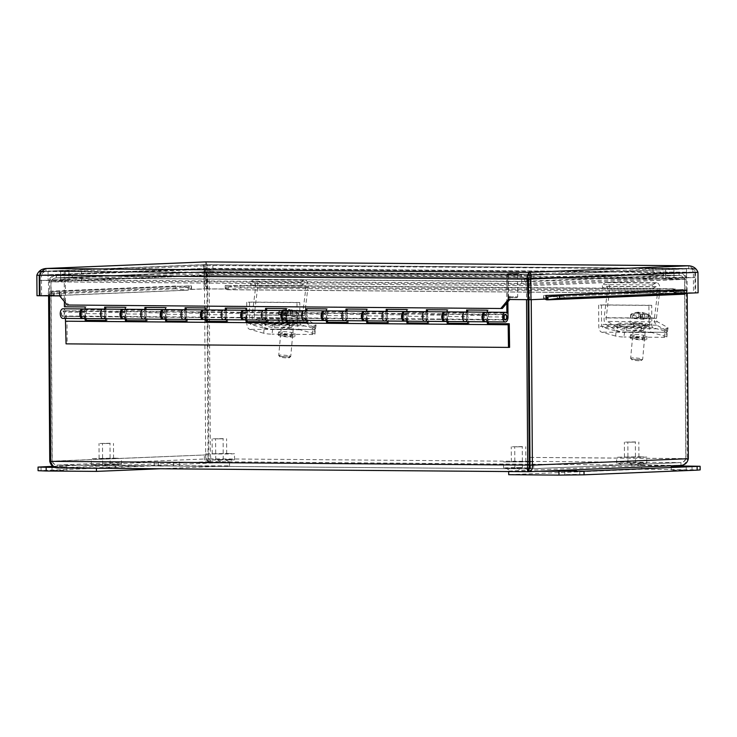 <?xml version="1.0" encoding="UTF-8"?>
<svg xmlns="http://www.w3.org/2000/svg" width="737" height="737" viewBox="0 0 737 737"><rect width="100%" height="100%" fill="white"/><g stroke="black" fill="none" stroke-linecap="round" stroke-linejoin="round"><path stroke-width="0.55" stroke-dasharray="3.69 2.76" d="M97.671 464.752L93.277 464.725L97.671 464.752M104.037 464.273L110.108 464.236L104.037 464.273C109.076 467.571 105.981 465.259 107.832 465.839L110.108 464.236M117.459 464.522L112.743 464.614L117.459 464.522M104.313 464.605L110.145 464.494L104.313 464.605M104.166 443.536L110.006 443.416L104.166 443.536M110.228 443.278L99.007 443.499L110.228 443.278M110.338 458.322L99.108 458.543L110.338 458.322M114.659 458.147L121.421 458.386L117.008 458.654L91.277 458.598L114.659 458.147M114.705 464.172L121.458 464.411L117.045 464.688L91.314 464.623L114.705 464.172M210.764 460.081L206.369 460.054L210.764 460.081M217.139 459.602L223.21 459.566L217.139 459.602C222.178 462.9 219.082 460.597 220.934 461.169L223.21 459.566M230.552 459.851L225.844 459.943L230.552 459.851M217.415 459.934L223.247 459.824L217.415 459.934M217.268 438.865L223.099 438.755L217.268 438.865M223.329 438.616L212.109 438.828L223.329 438.616M223.44 453.66L212.21 453.872L223.44 453.66M227.761 453.476L234.513 453.716L230.101 453.992L204.379 453.928L227.761 453.476M227.807 459.501L234.559 459.741L230.147 460.017L204.416 459.952L227.807 459.501M509.921 468.069L505.527 468.032L509.921 468.069M516.296 467.59L522.367 467.553L516.296 467.59M529.71 467.838L524.993 467.931L529.71 467.838M516.573 467.912L522.404 467.802L516.573 467.912M516.425 446.843L522.257 446.733L516.425 446.843M522.487 446.594L511.266 446.806L522.487 446.594M522.597 461.638L511.367 461.85L522.597 461.638M529.258 461.97L503.528 461.906L529.249 461.482M529.986 461.5L533.671 461.694L529.995 461.942M528.521 468.013L512.39 468.179L503.574 467.931L511.506 467.58L529.921 467.977M623.023 463.398L618.629 463.37L623.023 463.398M629.398 462.919L635.469 462.882L629.398 462.919C634.428 466.217 631.333 463.905 633.184 464.485L635.469 462.882M642.811 463.168L638.095 463.26L642.811 463.168M629.665 463.251L635.506 463.131L629.665 463.251M629.518 442.172L635.358 442.062L629.518 442.172M635.589 441.924L624.368 442.145L635.589 441.924M635.69 456.968L624.469 457.189L635.69 456.968M640.02 456.793L646.773 457.032L642.36 457.299L616.629 457.235L640.02 456.793M640.057 462.818L646.819 463.057L642.406 463.324L616.676 463.269L640.057 462.818M170.035 462.256L158.427 462.477L170.035 462.256M170.054 465.876L158.455 466.097L170.054 465.876M53.359 466.761L66.938 466.77L53.69 466.972M63.612 470.261L52.005 470.492L63.612 470.261M96.427 468.253L96.427 467.774L54.667 467.433M160.141 468.76L229.511 465.895L154.171 465.784L38.075 470.703M52.778 466.355L154.153 462.173L229.483 462.283L96.427 467.774M229.511 465.895L229.483 462.283M682.867 469.994L671.26 470.215L682.867 469.994M576.417 474.388L564.818 474.61L576.417 474.388M538.397 471.321L508.687 471.081L508.687 471.56M700.15 469.902L641.77 469.211L508.705 474.702M508.687 471.081L641.743 465.591L641.77 469.211M641.743 465.591L671.462 465.83M264.178 328.223A6.025 0.737 -174.9 0 0 272.487 329.172A6.025 1.446 9.9 0 1 264.288 327.366L264.896 323.912A6.025 1.446 -170.1 0 0 273.086 325.708L272.036 334.174A6.025 0.737 5.1 0 1 263.726 333.225L264.178 328.223L251.041 324.575A3.04 1.677 -89.5 0 1 249.64 321.636L249.502 302.069L246.711 302.179L246.858 323.451A6.08 3.353 90.5 0 0 249.668 329.319L263.726 333.225M314.561 327.772L304.768 322.336A6.08 3.353 -89.5 0 1 302.511 315.261L305.919 287.522A3.04 1.677 90.5 0 0 304.307 283.856A3.04 1.677 90.5 0 0 303.782 284.003L301.055 285.597L300.456 282.16L303.708 280.253A6.08 3.353 -89.5 0 1 304.759 279.949A6.08 3.353 -89.5 0 1 307.983 287.292L304.519 315.491A3.04 1.677 90.5 0 0 305.652 319.029L315.169 324.317L314.561 327.772A6.025 1.446 9.9 0 1 315.473 328.766A6.025 1.446 9.9 0 1 312.709 329.494A6.025 0.737 -174.9 0 0 315.427 329.126A6.025 0.737 -174.9 0 0 314.45 328.619L301.322 324.98A3.04 1.677 -89.5 0 1 299.913 322.041L299.775 302.474L296.983 302.585L297.131 323.856A6.08 3.353 90.5 0 0 299.941 329.725L313.999 333.631A6.025 0.737 5.1 0 1 314.975 334.128A6.025 0.737 5.1 0 1 312.258 334.497L272.036 334.174M279.894 332.802A8.291 1.013 5.1 0 1 278.549 332.111A8.291 1.013 5.1 0 1 286.905 331.843A8.291 1.013 5.1 0 1 295.076 333.603A8.291 1.013 5.1 0 1 289.125 334.045A8.291 1.013 5.1 0 1 279.894 332.802M312.258 334.497L312.709 329.494L272.487 329.172L312.709 329.494L313.308 326.04L273.086 325.708M283.975 335.151A4.726 0.58 5.1 0 1 288.812 335.556A4.726 0.58 5.1 0 1 291.253 336.284A4.726 0.58 5.1 0 1 289.116 336.579A4.726 0.58 5.1 0 1 284.279 336.173A4.726 0.58 5.1 0 1 281.838 335.436A4.726 0.58 5.1 0 1 283.975 335.151M284.694 327.136A4.726 0.58 -174.9 0 0 282.557 327.431A4.726 0.58 -174.9 0 0 284.998 328.158A4.726 0.58 -174.9 0 0 289.844 328.564A4.726 0.58 -174.9 0 0 291.972 328.278A4.726 0.58 -174.9 0 0 289.53 327.541A4.726 0.58 -174.9 0 0 284.694 327.136M279.627 335.805A8.291 1.013 5.1 0 1 278.282 335.123A8.291 1.013 5.1 0 1 286.638 334.847A8.291 1.013 5.1 0 1 294.809 336.606A8.291 1.013 5.1 0 1 288.858 337.049A8.291 1.013 5.1 0 1 279.627 335.805M299.775 302.474L249.502 302.069M296.983 302.585L246.711 302.179M616.104 331.051A6.025 0.737 -174.9 0 0 624.414 332A6.025 1.446 9.9 0 1 616.215 330.194L616.814 326.74A6.025 1.446 -170.1 0 0 625.013 328.536L623.963 337.002A6.025 0.737 5.1 0 1 615.653 336.054L616.104 331.051L602.967 327.403A3.04 1.677 -89.5 0 1 601.567 324.464L601.429 304.897L598.637 305.007L598.785 326.279A6.08 3.353 90.5 0 0 601.595 332.147L615.653 336.054M666.488 330.6L656.695 325.155A6.08 3.353 -89.5 0 1 654.438 318.089L657.846 290.35A3.04 1.677 90.5 0 0 656.234 286.675A3.04 1.677 90.5 0 0 655.709 286.831L652.982 288.425L652.383 284.989L655.635 283.082A6.08 3.353 -89.5 0 1 656.685 282.778A6.08 3.353 -89.5 0 1 659.91 290.12L656.446 318.32A3.04 1.677 90.5 0 0 657.579 321.857L667.096 327.145L666.488 330.6A6.025 1.446 9.9 0 1 667.4 331.595A6.025 1.446 9.9 0 1 664.636 332.323A6.025 0.737 -174.9 0 0 667.353 331.954A6.025 0.737 -174.9 0 0 666.377 331.447L653.249 327.808A3.04 1.677 -89.5 0 1 651.84 324.87L651.701 305.302L648.91 305.413L649.057 326.684A6.08 3.353 90.5 0 0 651.867 332.553L665.926 336.459A6.025 0.737 5.1 0 1 666.902 336.956A6.025 0.737 5.1 0 1 664.184 337.325L623.963 337.002M631.821 335.63A8.291 1.013 5.1 0 1 630.476 334.939A8.291 1.013 5.1 0 1 638.832 334.672A8.291 1.013 5.1 0 1 647.003 336.431A8.291 1.013 5.1 0 1 641.052 336.873A8.291 1.013 5.1 0 1 631.821 335.63M664.184 337.325L664.636 332.323L624.414 332L664.636 332.323L665.235 328.859L625.013 328.536M635.893 337.979A4.726 0.58 5.1 0 1 640.739 338.384A4.726 0.58 5.1 0 1 643.18 339.112A4.726 0.58 5.1 0 1 641.043 339.407A4.726 0.58 5.1 0 1 636.206 339.002A4.726 0.58 5.1 0 1 633.765 338.265A4.726 0.58 5.1 0 1 635.893 337.979M636.621 329.964A4.726 0.58 -174.9 0 0 634.483 330.259A4.726 0.58 -174.9 0 0 636.925 330.987A4.726 0.58 -174.9 0 0 641.77 331.392A4.726 0.58 -174.9 0 0 643.898 331.106A4.726 0.58 -174.9 0 0 641.457 330.369A4.726 0.58 -174.9 0 0 636.621 329.964M631.554 338.633A8.291 1.013 5.1 0 1 630.209 337.942A8.291 1.013 5.1 0 1 638.564 337.675A8.291 1.013 5.1 0 1 646.736 339.435A8.291 1.013 5.1 0 1 640.785 339.877A8.291 1.013 5.1 0 1 631.554 338.633M651.701 305.302L601.429 304.897M648.91 305.413L598.637 305.007M264.896 323.912L255.38 318.624A3.04 1.677 -89.5 0 1 254.247 315.086L257.71 286.886A6.08 3.353 90.5 0 0 254.486 279.553A6.08 3.353 90.5 0 0 253.436 279.848L250.175 281.755L250.773 285.201L253.5 283.598A3.04 1.677 -89.5 0 1 254.025 283.45A3.04 1.677 -89.5 0 1 255.638 287.117L252.238 314.856A6.08 3.353 90.5 0 0 254.495 321.931L264.288 327.366M313.308 326.04A6.025 1.446 -170.1 0 0 316.081 325.312A6.025 1.446 -170.1 0 0 315.169 324.317M282.842 320.466L268.397 320.355A6.412 1.538 -170.1 0 0 265.458 321.129A6.412 1.538 -170.1 0 0 268.609 323.064A6.412 1.538 -170.1 0 0 275.15 324.105L289.586 324.216A6.412 1.538 -170.1 0 0 292.534 323.442A6.412 1.538 -170.1 0 0 289.383 321.516A6.412 1.538 -170.1 0 0 282.842 320.466L282.234 323.93A6.412 1.538 9.9 0 1 288.784 324.971A6.412 1.538 9.9 0 1 291.935 326.906A6.412 1.538 9.9 0 1 288.987 327.679L274.551 327.56A6.412 1.538 9.9 0 1 268.001 326.519A6.412 1.538 9.9 0 1 264.85 324.584A6.412 1.538 9.9 0 1 267.798 323.81L282.234 323.93M300.456 282.16L250.175 281.755M301.055 285.597L250.773 285.201M616.814 326.74L607.306 321.452A3.04 1.677 -89.5 0 1 606.173 317.914L609.637 289.715A6.08 3.353 90.5 0 0 606.413 282.372A6.08 3.353 90.5 0 0 605.363 282.676L602.101 284.583L602.7 288.029L605.427 286.426A3.04 1.677 -89.5 0 1 605.952 286.278A3.04 1.677 -89.5 0 1 607.564 289.945L604.165 317.684A6.08 3.353 90.5 0 0 606.422 324.759L616.215 330.194M665.235 328.859A6.025 1.446 -170.1 0 0 668.008 328.14A6.025 1.446 -170.1 0 0 667.096 327.145M634.769 323.294L620.324 323.184A6.412 1.538 -170.1 0 0 617.385 323.958A6.412 1.538 -170.1 0 0 620.536 325.892A6.412 1.538 -170.1 0 0 627.076 326.933L641.512 327.044A6.412 1.538 -170.1 0 0 644.46 326.27A6.412 1.538 -170.1 0 0 641.31 324.335A6.412 1.538 -170.1 0 0 634.769 323.294L634.161 326.758A6.412 1.538 9.9 0 1 640.711 327.799A6.412 1.538 9.9 0 1 643.852 329.734A6.412 1.538 9.9 0 1 640.914 330.508L626.478 330.388A6.412 1.538 9.9 0 1 619.928 329.347A6.412 1.538 9.9 0 1 616.777 327.412A6.412 1.538 9.9 0 1 619.725 326.638L634.161 326.758M652.383 284.989L602.101 284.583M652.982 288.425L602.7 288.029M278.964 314.321L279.231 311.29A17.955 15.919 -98.5 0 1 280.834 310.563A17.955 15.919 -98.5 0 1 287.006 309.66A18.01 8.043 -81.3 0 0 284.989 310.885L284.546 315.758L286.481 315.464L278.964 314.321A9.876 1.207 -174.9 0 1 280.622 314.073L292.202 315.252L290.267 315.547L297.794 316.689L298.061 313.667A17.955 15.919 81.5 0 0 290.793 309.743A18.01 8.043 98.7 0 1 291.355 309.826A18.01 8.043 98.7 0 1 292.644 310.388L292.202 315.252M286.481 315.464L287.006 309.66M284.989 310.885A17.006 15.081 -98.5 0 1 287.117 311.217L286.684 316.081L284.546 315.758M287.117 311.217A18.01 8.043 98.7 0 1 289.134 309.991L288.618 315.795L286.684 316.081M289.134 309.991A17.955 15.919 -98.5 0 1 296.412 313.916L296.136 316.938L288.618 315.795M292.644 310.388A17.006 15.081 81.5 0 0 290.507 310.065A18.01 8.043 -81.3 0 0 288.683 309.411A17.955 15.919 81.5 0 0 288.563 309.402A17.955 15.919 81.5 0 0 280.889 311.042L280.622 314.073M288.563 309.402A18.047 18.047 0 0 1 288.683 309.411A18.01 8.043 -81.3 0 0 288.664 309.411L288.139 315.215M290.267 315.547L290.793 309.743M290.507 310.065L290.074 314.929M296.136 316.938A9.876 1.207 -174.9 0 0 297.794 316.689M298.061 313.667A9.876 1.207 -174.9 0 0 298.485 313.363A9.876 1.207 -174.9 0 0 298.328 313.124A9.876 1.207 -174.9 0 0 291.004 311.511A9.876 1.207 -174.9 0 0 280.889 311.042M279.231 311.29A9.876 1.207 -174.9 0 0 279.01 311.382A9.876 1.207 -174.9 0 0 278.816 311.594A9.876 1.207 -174.9 0 0 284.123 313.151A9.876 1.207 -174.9 0 0 296.412 313.916M286.84 356.837A4.827 0.59 5.1 0 1 289.392 357.675A4.827 0.59 5.1 0 1 284.574 357.758A4.827 0.59 5.1 0 1 279.857 356.819A4.827 0.59 5.1 0 1 281.903 356.441A4.827 0.59 5.1 0 1 286.84 356.837M287.494 355.566A6.025 0.737 -174.9 0 0 278.733 355.437A6.025 0.737 -174.9 0 0 278.77 355.538A6.025 0.737 -174.9 0 0 281.976 356.395A6.025 0.737 -174.9 0 0 290.682 356.607A6.025 0.737 -174.9 0 0 290.737 356.524A6.025 0.737 -174.9 0 0 287.494 355.566M285.081 321.829A6.025 0.737 -174.9 0 0 293.851 321.958A6.025 0.737 -174.9 0 0 290.608 321A6.025 0.737 -174.9 0 0 281.838 320.881A6.025 0.737 -174.9 0 0 285.081 321.829M292.368 320.742A9.876 1.207 -174.9 0 0 278.006 320.531A9.876 1.207 -174.9 0 0 283.321 322.097A9.876 1.207 -174.9 0 0 297.684 322.299A9.876 1.207 -174.9 0 0 292.368 320.742M648.164 318.301L648.431 315.27A17.955 15.873 -71.4 0 0 641.199 312.295A17.955 15.873 -71.4 0 0 641.098 312.285A18.01 8.125 91.6 0 0 641.07 312.285A18.01 8.125 91.6 0 0 639.145 312.589L638.712 317.463L648.164 318.301A9.876 1.207 -174.9 0 1 649.767 318.835L642.176 318.633L644.046 319.259L641.899 319.204L632.447 318.366L632.714 315.335A17.955 15.873 108.6 0 1 640.554 312.764A18.01 8.125 -88.4 0 1 642.332 314.34L641.899 319.204M640.573 318.089L641.098 312.285M639.145 312.589A17.006 15.035 -71.4 0 0 636.998 312.534L636.556 317.407L638.712 317.463M636.998 312.534A18.01 8.125 -88.4 0 1 638.371 312.212A18.01 8.125 -88.4 0 1 638.951 312.23L638.426 318.034L636.556 317.407M638.951 312.23A17.955 15.873 -71.4 0 0 631.112 314.8L630.844 317.822L638.426 318.034M642.332 314.34A17.006 15.035 108.6 0 1 644.488 314.395A18.01 8.125 91.6 0 0 642.701 312.829A17.955 15.873 108.6 0 1 648.523 314.763A17.955 15.873 108.6 0 1 650.034 315.814L649.767 318.835M642.701 312.829L642.176 318.633M640.029 318.577L640.554 312.764M644.488 314.395L644.046 319.259M630.844 317.822A9.876 1.207 -174.9 0 0 632.447 318.366M632.714 315.335A9.876 1.207 -174.9 0 0 643.641 316.735A9.876 1.207 -174.9 0 0 650.412 316.191A9.876 1.207 -174.9 0 0 650.255 315.952A9.876 1.207 -174.9 0 0 650.034 315.814M648.431 315.27A9.876 1.207 -174.9 0 0 636.197 313.833A9.876 1.207 -174.9 0 0 630.936 314.211A9.876 1.207 -174.9 0 0 630.743 314.423A9.876 1.207 -174.9 0 0 631.112 314.8M638.693 360.715A4.827 0.59 5.1 0 1 631.784 359.647A4.827 0.59 5.1 0 1 636.611 359.407A4.827 0.59 5.1 0 1 641.31 360.504A4.827 0.59 5.1 0 1 638.693 360.715M639.329 359.711A6.025 0.737 -174.9 0 0 642.609 359.435A6.025 0.737 -174.9 0 0 642.664 359.352A6.025 0.737 -174.9 0 0 633.986 357.906A6.025 0.737 -174.9 0 0 630.66 358.265A6.025 0.737 -174.9 0 0 630.697 358.366A6.025 0.737 -174.9 0 0 639.329 359.711M637.1 323.34A6.025 0.737 -174.9 0 0 633.765 323.7A6.025 0.737 -174.9 0 0 642.443 325.146A6.025 0.737 -174.9 0 0 645.778 324.787A6.025 0.737 -174.9 0 0 637.1 323.34M644.147 325.717A9.876 1.207 -174.9 0 0 649.61 325.128A9.876 1.207 -174.9 0 0 635.395 322.769A9.876 1.207 -174.9 0 0 629.932 323.359A9.876 1.207 -174.9 0 0 644.147 325.717M531.23 299.673L531.137 285.689C531.524 281.589 530.4 279.305 527.766 278.844L524.551 278.503L663.401 272.773L679.164 272.598C683.319 272.994 685.954 275.214 687.077 279.249L687.179 293.243M528.816 468.87L680.924 462.587C683.494 462.348 685.17 461.049 685.963 458.681L684.71 279.231L687.077 279.249L528.761 285.67C529.313 283.294 528.982 281.967 527.784 281.691L524.578 281.35L663.42 275.62L663.401 272.773M528.862 299.673L528.761 285.67L684.71 279.231C683.743 276.919 681.9 275.656 679.192 275.435L663.42 275.62M679.192 275.435L679.164 272.598L527.766 278.844L527.784 281.691L679.192 275.435M524.578 281.35L524.551 278.503M529.249 461.371L209.474 458.801L209.492 461.648L680.951 465.434L680.924 462.587C683.144 462.311 684.774 461.003 685.806 458.663L687.381 458.598L686.129 279.148C684.728 275.085 682.342 272.893 678.943 272.57L208.801 268.793C209.907 269.097 210.008 271.271 209.115 275.316L210.367 454.766C211.104 458.847 210.81 461.141 209.492 461.648C206.71 461.196 205.439 458.921 205.687 454.821L204.435 275.371C203.992 271.336 205.079 269.152 207.714 268.802L210.92 269.143L56.021 275.058L207.714 268.802L56.307 275.058C52.161 275.463 49.554 277.711 48.495 281.81L48.596 295.813M209.474 458.801L57.2 465.084C54.639 464.863 52.944 463.591 52.115 461.279L208.064 454.84C207.659 457.207 208.129 458.534 209.474 458.801L208.801 454.83L207.548 275.38L684.553 279.212C683.263 276.872 681.403 275.601 678.97 275.417L212.035 271.971L212.007 269.125M529.958 457.41L685.806 458.663L684.553 279.212L207.548 275.38L208.82 271.64L212.035 271.971M208.82 271.538L208.801 268.793M678.97 275.417L208.82 271.64L678.97 275.417L678.943 272.57M663.199 275.601L663.18 272.754M50.696 461.261L52.115 461.279L50.862 281.829L48.495 281.81L206.811 275.389C206.231 273.086 206.535 271.833 207.733 271.649L210.948 271.99L72.097 277.72L72.079 274.873M49.748 461.261L208.064 454.84L206.811 275.389L50.862 281.829C51.802 279.461 53.626 278.144 56.334 277.895L72.097 277.72M56.334 277.895L207.733 271.649L56.141 277.904L56.307 275.058M207.733 271.649L207.714 268.802M210.948 271.99L210.92 269.143M49.545 295.823L49.443 281.912C50.789 277.84 53.147 275.564 56.528 275.076L526.679 278.853C525.582 279.36 525.509 281.654 526.458 285.744L526.55 299.655M528.125 299.655L528.024 285.68L51.019 281.847C52.272 279.507 54.114 278.199 56.556 277.923L523.491 281.368L523.463 278.522M56.648 467.903L57.228 467.931L57.2 465.084C54.98 464.9 53.34 463.637 52.272 461.288L51.019 281.847L528.024 285.68L526.697 281.7L523.491 281.368M526.697 281.7L526.679 278.853L56.528 275.076L56.556 277.923L526.697 281.608M72.318 277.738L72.3 274.892M529.277 465.121L50.696 461.353M530.014 465.111L688.33 458.7M529.986 461.38L681.108 462.587L528.742 468.87M528.576 471.717L680.951 465.434C684.111 464.946 686.258 462.67 687.381 458.598L529.221 457.41M57.2 465.084L528.65 468.879L57.2 465.084M467.746 312.027L467.783 316.717A4.827 2.662 -89.5 0 1 467.258 319.655M466.622 310.019L467.737 310.028M447.129 311.862L447.138 312.691L466.641 312.847L466.632 312.018M463.573 316.892A2.81 1.548 90.5 0 0 465.102 319.637A2.81 1.548 90.5 0 0 466.668 316.846A2.81 1.548 90.5 0 0 465.139 314.026A2.81 1.548 90.5 0 0 463.573 316.892A2.81 1.548 -89.5 0 1 465.139 314.026A2.81 1.548 -89.5 0 1 466.668 316.846A2.81 1.548 -89.5 0 1 465.102 319.637A2.81 1.548 -89.5 0 1 463.573 316.892M487.35 312.184L487.36 313.013A4.827 2.662 90.5 0 0 485.876 312.175M485.794 321.82A4.827 2.662 90.5 0 0 488.493 316.882L488.447 310.139L487.332 310.185M484.283 317.057A2.81 1.548 -89.5 0 1 485.858 314.192A2.81 1.548 -89.5 0 1 487.378 317.011A2.81 1.548 -89.5 0 1 485.812 319.803A2.81 1.548 -89.5 0 1 484.283 317.057M488.447 310.139L467.737 309.973M427.524 311.705L427.561 316.394A4.827 2.662 -89.5 0 1 427.045 319.333M426.401 309.697L427.515 309.706M406.907 311.539L406.916 312.368L426.419 312.525L426.419 311.696M423.351 316.569A2.81 1.548 90.5 0 0 424.88 319.314A2.81 1.548 90.5 0 0 426.447 316.523A2.81 1.548 90.5 0 0 424.927 313.704A2.81 1.548 90.5 0 0 423.351 316.569A2.81 1.548 -89.5 0 1 424.927 313.704A2.81 1.548 -89.5 0 1 426.447 316.523A2.81 1.548 -89.5 0 1 424.88 319.314A2.81 1.548 -89.5 0 1 423.351 316.569M447.138 312.691A4.827 2.662 90.5 0 0 445.655 311.852M445.572 321.498A4.827 2.662 90.5 0 0 448.271 316.56L448.225 309.816L447.119 309.862M444.061 316.735A2.81 1.548 -89.5 0 1 445.636 313.87A2.81 1.548 -89.5 0 1 447.166 316.689A2.81 1.548 -89.5 0 1 445.59 319.48A2.81 1.548 -89.5 0 1 444.061 316.735M448.225 309.816L427.515 309.651M387.312 311.382L387.34 316.072A4.827 2.662 -89.5 0 1 386.824 319.01M386.179 309.365L387.293 309.374M366.685 311.217L366.694 312.046L386.197 312.202L386.197 311.373M383.129 316.247A2.81 1.548 90.5 0 0 384.659 318.992A2.81 1.548 90.5 0 0 386.225 316.191A2.81 1.548 90.5 0 0 384.705 313.372A2.81 1.548 90.5 0 0 383.129 316.247A2.81 1.548 -89.5 0 1 384.705 313.372A2.81 1.548 -89.5 0 1 386.225 316.191A2.81 1.548 -89.5 0 1 384.659 318.992A2.81 1.548 -89.5 0 1 383.129 316.247M406.916 312.368A4.827 2.662 90.5 0 0 405.433 311.53M405.359 321.175A4.827 2.662 90.5 0 0 408.058 316.237L408.003 309.494L406.898 309.54M403.848 316.413A2.81 1.548 -89.5 0 1 405.414 313.547A2.81 1.548 -89.5 0 1 406.944 316.366A2.81 1.548 -89.5 0 1 405.368 319.158A2.81 1.548 -89.5 0 1 403.848 316.413M408.003 309.494L387.293 309.319M347.09 311.06L347.118 315.749A4.827 2.662 -89.5 0 1 346.602 318.688M345.957 309.043L347.072 309.052M326.473 310.894L326.473 311.714L345.985 311.88L345.975 311.051M342.908 315.924A2.81 1.548 90.5 0 0 344.437 318.67A2.81 1.548 90.5 0 0 346.012 315.869A2.81 1.548 90.5 0 0 344.483 313.05A2.81 1.548 90.5 0 0 342.908 315.924A2.81 1.548 -89.5 0 1 344.483 313.05A2.81 1.548 -89.5 0 1 346.012 315.869A2.81 1.548 -89.5 0 1 344.437 318.67A2.81 1.548 -89.5 0 1 342.908 315.924M366.694 312.046A4.827 2.662 90.5 0 0 365.211 311.207M365.137 320.853A4.827 2.662 90.5 0 0 367.837 315.915L367.791 309.162L366.676 309.208M363.627 316.09A2.81 1.548 -89.5 0 1 365.193 313.216A2.81 1.548 -89.5 0 1 366.722 316.035A2.81 1.548 -89.5 0 1 365.147 318.835A2.81 1.548 -89.5 0 1 363.627 316.09M367.791 309.162L347.072 308.996M306.868 310.738L306.905 315.427A4.827 2.662 -89.5 0 1 306.38 318.366M305.744 308.72L306.85 308.729M286.251 310.572L286.251 311.392L305.763 311.548L305.754 310.728M302.695 315.602A2.81 1.548 90.5 0 0 304.215 318.347A2.81 1.548 90.5 0 0 305.791 315.547A2.81 1.548 90.5 0 0 304.261 312.728A2.81 1.548 90.5 0 0 302.695 315.602A2.81 1.548 -89.5 0 1 304.261 312.728A2.81 1.548 -89.5 0 1 305.791 315.547A2.81 1.548 -89.5 0 1 304.215 318.347A2.81 1.548 -89.5 0 1 302.695 315.602M326.473 311.714A4.827 2.662 90.5 0 0 324.989 310.885M324.916 320.531A4.827 2.662 90.5 0 0 327.615 315.593L327.569 308.84L326.454 308.886M323.405 315.768A2.81 1.548 -89.5 0 1 324.98 312.893A2.81 1.548 -89.5 0 1 326.5 315.712A2.81 1.548 -89.5 0 1 324.934 318.513A2.81 1.548 -89.5 0 1 323.405 315.768M327.569 308.84L306.85 308.674M266.647 310.415L266.683 315.104A4.827 2.662 -89.5 0 1 266.158 318.034M265.523 308.398L266.637 308.407M246.029 310.249L246.038 311.069L265.541 311.226L265.532 310.406M262.473 315.279A2.81 1.548 90.5 0 0 263.993 318.025A2.81 1.548 90.5 0 0 265.569 315.224A2.81 1.548 90.5 0 0 264.039 312.405A2.81 1.548 90.5 0 0 262.473 315.279A2.81 1.548 -89.5 0 1 264.039 312.405A2.81 1.548 -89.5 0 1 265.569 315.224A2.81 1.548 -89.5 0 1 263.993 318.025A2.81 1.548 -89.5 0 1 262.473 315.279M286.251 311.392A4.827 2.662 90.5 0 0 284.768 310.553M284.694 320.199A4.827 2.662 90.5 0 0 287.393 315.27L287.347 308.517L286.232 308.563M283.183 315.445A2.81 1.548 -89.5 0 1 284.758 312.571A2.81 1.548 -89.5 0 1 286.278 315.39A2.81 1.548 -89.5 0 1 284.712 318.191A2.81 1.548 -89.5 0 1 283.183 315.445M287.347 308.517L266.637 308.352M226.425 310.093L226.462 314.782A4.827 2.662 -89.5 0 1 225.937 317.711L226.305 319.738M225.301 308.075L226.416 308.084M205.807 309.927L205.816 310.747L225.319 310.903L225.319 310.084M222.252 314.957A2.81 1.548 90.5 0 0 223.781 317.693A2.81 1.548 90.5 0 0 225.347 314.902A2.81 1.548 90.5 0 0 223.818 312.083A2.81 1.548 90.5 0 0 222.252 314.957A2.81 1.548 -89.5 0 1 223.818 312.083A2.81 1.548 -89.5 0 1 225.347 314.902A2.81 1.548 -89.5 0 1 223.781 317.693A2.81 1.548 -89.5 0 1 222.252 314.957M246.038 311.069A4.827 2.662 90.5 0 0 244.555 310.231M244.472 319.876A4.827 2.662 90.5 0 0 247.171 314.948L247.125 308.195L246.011 308.241M242.961 315.123A2.81 1.548 -89.5 0 1 244.537 312.248A2.81 1.548 -89.5 0 1 246.066 315.067A2.81 1.548 -89.5 0 1 244.491 317.868A2.81 1.548 -89.5 0 1 242.961 315.123M247.125 308.195L226.416 308.029M186.212 309.761L186.24 314.459A4.827 2.662 -89.5 0 1 185.724 317.389L186.083 319.407M185.079 307.753L186.194 307.762M165.585 309.604L165.595 310.424L185.098 310.581L185.098 309.761M182.03 314.635A2.81 1.548 90.5 0 0 183.559 317.371A2.81 1.548 90.5 0 0 185.125 314.579A2.81 1.548 90.5 0 0 183.605 311.76A2.81 1.548 90.5 0 0 182.03 314.635A2.81 1.548 -89.5 0 1 183.605 311.76A2.81 1.548 -89.5 0 1 185.125 314.579A2.81 1.548 -89.5 0 1 183.559 317.371A2.81 1.548 -89.5 0 1 182.03 314.635M205.816 310.747A4.827 2.662 90.5 0 0 204.333 309.909M204.25 319.554A4.827 2.662 90.5 0 0 206.95 314.625L206.904 307.873L205.798 307.919M202.739 314.8A2.81 1.548 -89.5 0 1 204.315 311.926A2.81 1.548 -89.5 0 1 205.844 314.745A2.81 1.548 -89.5 0 1 204.269 317.536A2.81 1.548 -89.5 0 1 202.739 314.8M206.904 307.873L186.194 307.707M145.99 309.439L146.018 314.137A4.827 2.662 -89.5 0 1 145.502 317.067L145.871 319.084M144.857 307.43L145.972 307.44M125.364 309.273L125.373 310.102L144.885 310.259L144.876 309.429M141.808 314.312A2.81 1.548 90.5 0 0 143.337 317.048A2.81 1.548 90.5 0 0 144.903 314.257A2.81 1.548 90.5 0 0 143.383 311.438A2.81 1.548 90.5 0 0 141.808 314.312A2.81 1.548 -89.5 0 1 143.383 311.438A2.81 1.548 -89.5 0 1 144.903 314.257A2.81 1.548 -89.5 0 1 143.337 317.048A2.81 1.548 -89.5 0 1 141.808 314.312M165.595 310.424A4.827 2.662 90.5 0 0 164.111 309.586M164.038 319.232A4.827 2.662 90.5 0 0 166.737 314.303L166.691 307.55L165.576 307.596M162.527 314.478A2.81 1.548 -89.5 0 1 164.093 311.604A2.81 1.548 -89.5 0 1 165.622 314.423A2.81 1.548 -89.5 0 1 164.047 317.214A2.81 1.548 -89.5 0 1 162.527 314.478M166.691 307.55L145.972 307.384M105.769 309.116L105.796 313.815A4.827 2.662 -89.5 0 1 105.28 316.744L105.649 318.762M104.645 307.108L105.75 307.117M85.151 308.95L85.151 309.78L104.663 309.936L104.654 309.107M101.586 313.99A2.81 1.548 90.5 0 0 103.116 316.726A2.81 1.548 90.5 0 0 104.691 313.934A2.81 1.548 90.5 0 0 103.162 311.115A2.81 1.548 90.5 0 0 101.586 313.99A2.81 1.548 -89.5 0 1 103.162 311.115A2.81 1.548 -89.5 0 1 104.691 313.934A2.81 1.548 -89.5 0 1 103.116 316.726A2.81 1.548 -89.5 0 1 101.586 313.99M125.373 310.102A4.827 2.662 90.5 0 0 123.89 309.264M123.816 318.909A4.827 2.662 90.5 0 0 126.515 313.98L126.469 307.228L125.354 307.274M122.305 314.155A2.81 1.548 -89.5 0 1 123.871 311.281A2.81 1.548 -89.5 0 1 125.401 314.1A2.81 1.548 -89.5 0 1 123.834 316.892A2.81 1.548 -89.5 0 1 122.305 314.155M126.469 307.228L105.75 307.062M83.594 318.587A4.827 2.662 90.5 0 0 86.293 313.658L86.247 306.905L65.529 306.739L65.289 271.538L507.71 275.094L507.894 301.82M85.151 309.78A4.827 2.662 90.5 0 0 83.668 308.941M487.36 313.013L506.863 313.17M82.083 313.833A2.81 1.548 -89.5 0 1 83.659 310.959A2.81 1.548 -89.5 0 1 85.179 313.778A2.81 1.548 -89.5 0 1 83.613 316.569A2.81 1.548 -89.5 0 1 82.083 313.833M65.529 306.739L64.423 306.785M86.247 306.905L85.133 306.951M65.289 271.538L64.174 271.584L64.386 301.58M506.789 303.137L506.595 275.141L507.71 275.094M64.174 271.584L506.595 275.141M62.811 316.007A2.414 1.327 -89.5 0 1 61.586 313.511A2.414 1.327 -89.5 0 1 62.94 311.189A2.414 1.327 -89.5 0 1 64.248 313.612A2.414 1.327 -89.5 0 1 62.903 316.007A2.414 1.327 -89.5 0 1 62.811 316.007M485.268 312.295A4.827 2.662 -89.5 0 1 487.166 315.51L488.253 321.839M487.139 321.829L486.779 319.775A4.827 2.662 -89.5 0 1 485.195 321.691M483.279 318.393A2.81 1.548 90.5 0 0 484.605 319.794A2.81 1.548 90.5 0 0 486.171 317.002A2.81 1.548 90.5 0 0 484.651 314.183A2.81 1.548 90.5 0 0 483.297 315.556M467.94 323.469L469.045 323.423L467.663 315.353A4.827 2.662 90.5 0 0 465.158 312.009M465.084 321.654A4.827 2.662 90.5 0 0 467.276 319.618L467.627 321.673M445.047 311.972A4.827 2.662 -89.5 0 1 446.944 315.187L448.041 321.516M446.917 321.507L446.558 319.453A4.827 2.662 -89.5 0 1 444.973 321.369M443.057 318.071A2.81 1.548 90.5 0 0 444.383 319.471A2.81 1.548 90.5 0 0 445.959 316.68A2.81 1.548 90.5 0 0 444.429 313.861A2.81 1.548 90.5 0 0 443.084 315.233M467.931 323.414L469.045 323.423M427.718 323.138L428.833 323.101L427.442 315.031A4.827 2.662 90.5 0 0 424.936 311.687M424.862 321.332A4.827 2.662 90.5 0 0 427.055 319.296L427.405 321.35M404.825 311.65A4.827 2.662 -89.5 0 1 406.732 314.865L407.819 321.194M406.695 321.185L406.345 319.13A4.827 2.662 -89.5 0 1 404.751 321.046M402.835 317.748A2.81 1.548 90.5 0 0 404.162 319.149A2.81 1.548 90.5 0 0 405.737 316.348A2.81 1.548 90.5 0 0 404.208 313.529A2.81 1.548 90.5 0 0 402.863 314.911M427.709 323.092L428.833 323.101M387.496 322.815L388.611 322.769L387.22 314.708A4.827 2.662 90.5 0 0 384.723 311.364M384.64 321.01A4.827 2.662 90.5 0 0 386.833 318.974L387.192 321.028M364.603 311.327A4.827 2.662 -89.5 0 1 366.51 314.542L367.597 320.871M366.473 320.862L366.123 318.808A4.827 2.662 -89.5 0 1 364.529 320.715M362.622 317.426A2.81 1.548 90.5 0 0 363.94 318.826A2.81 1.548 90.5 0 0 365.515 316.026A2.81 1.548 90.5 0 0 363.986 313.207A2.81 1.548 90.5 0 0 362.641 314.588M387.487 322.76L388.611 322.769M347.274 322.493L348.389 322.447L346.998 314.386A4.827 2.662 90.5 0 0 344.501 311.042M344.419 320.687A4.827 2.662 90.5 0 0 346.611 318.651L346.97 320.706M324.391 311.005A4.827 2.662 -89.5 0 1 326.288 314.22L327.375 320.549M326.251 320.54L325.901 318.485A4.827 2.662 -89.5 0 1 324.308 320.392M322.401 317.103A2.81 1.548 90.5 0 0 323.727 318.504A2.81 1.548 90.5 0 0 325.293 315.703A2.81 1.548 90.5 0 0 323.773 312.884A2.81 1.548 90.5 0 0 322.419 314.266M347.265 322.438L348.389 322.447M307.053 322.17L308.167 322.124L306.785 314.063A4.827 2.662 90.5 0 0 304.28 310.71M304.197 320.355A4.827 2.662 90.5 0 0 306.399 318.329L306.749 320.383M284.169 310.682A4.827 2.662 -89.5 0 1 286.067 313.898L287.154 320.227M286.039 320.217L285.68 318.163A4.827 2.662 -89.5 0 1 284.095 320.07M282.179 316.772A2.81 1.548 90.5 0 0 283.505 318.181A2.81 1.548 90.5 0 0 285.072 315.381A2.81 1.548 90.5 0 0 283.552 312.562A2.81 1.548 90.5 0 0 282.197 313.944M307.043 322.115L308.167 322.124M266.84 321.848L267.946 321.802L266.564 313.741A4.827 2.662 90.5 0 0 264.058 310.388M263.984 320.033A4.827 2.662 90.5 0 0 266.177 318.006L266.527 320.061M243.947 310.351A4.827 2.662 -89.5 0 1 245.845 313.566L246.932 319.904M245.817 319.895L245.458 317.84A4.827 2.662 -89.5 0 1 243.873 319.747M241.957 316.449A2.81 1.548 90.5 0 0 243.284 317.85A2.81 1.548 90.5 0 0 244.859 315.058A2.81 1.548 90.5 0 0 243.33 312.239A2.81 1.548 90.5 0 0 241.985 313.621M266.831 321.793L267.946 321.802M226.618 321.525L227.724 321.479L226.342 313.409A4.827 2.662 90.5 0 0 223.836 310.065M223.762 319.711A4.827 2.662 90.5 0 0 225.955 317.684L245.458 317.84M203.725 310.028A4.827 2.662 -89.5 0 1 205.632 313.243L206.719 319.572M205.595 319.563L205.245 317.518A4.827 2.662 -89.5 0 1 203.652 319.425M201.735 316.127A2.81 1.548 90.5 0 0 203.062 317.527A2.81 1.548 90.5 0 0 204.637 314.736A2.81 1.548 90.5 0 0 203.108 311.917A2.81 1.548 90.5 0 0 201.763 313.299M226.609 321.47L227.724 321.479M186.397 321.203L187.511 321.157L186.12 313.087A4.827 2.662 90.5 0 0 183.614 309.743M183.541 319.388A4.827 2.662 90.5 0 0 185.733 317.361L205.245 317.518M163.503 309.706A4.827 2.662 -89.5 0 1 165.41 312.921L166.498 319.25M165.374 319.241L165.024 317.196A4.827 2.662 -89.5 0 1 163.43 319.103M161.514 315.805A2.81 1.548 90.5 0 0 162.84 317.205A2.81 1.548 90.5 0 0 164.415 314.413A2.81 1.548 90.5 0 0 162.886 311.594A2.81 1.548 90.5 0 0 161.541 312.976M186.387 321.148L187.511 321.157M146.175 320.881L147.289 320.835L145.898 312.764A4.827 2.662 90.5 0 0 143.402 309.42M143.319 319.066A4.827 2.662 90.5 0 0 145.511 317.039L165.024 317.196M123.291 309.383A4.827 2.662 -89.5 0 1 125.189 312.599L126.276 318.928M125.152 318.918L124.802 316.864A4.827 2.662 -89.5 0 1 123.208 318.78M121.301 315.482A2.81 1.548 90.5 0 0 122.628 316.882A2.81 1.548 90.5 0 0 124.194 314.091A2.81 1.548 90.5 0 0 122.664 311.272A2.81 1.548 90.5 0 0 121.319 312.654M146.166 320.825L147.289 320.835M509.433 324.704L67.012 321.148L65.464 312.12A4.827 2.662 90.5 0 0 62.958 308.775M83.069 309.061A4.827 2.662 -89.5 0 1 84.967 312.276L86.054 318.605M105.944 320.503L107.068 320.512L105.677 312.442A4.827 2.662 90.5 0 0 103.18 309.098M103.097 318.743A4.827 2.662 90.5 0 0 105.29 316.707L124.802 316.864M285.68 318.163L266.177 318.006M325.901 318.485L306.399 318.329M366.123 318.808L346.611 318.651M406.345 319.13L386.833 318.974M446.558 319.453L427.055 319.296M486.779 319.775L467.276 319.618M84.93 318.596L84.58 316.542L65.077 316.385L65.427 318.439M105.953 320.558L107.068 320.512M84.58 316.542A4.827 2.662 -89.5 0 1 82.995 318.458M81.079 315.16A2.81 1.548 90.5 0 0 82.406 316.56A2.81 1.548 90.5 0 0 83.972 313.769A2.81 1.548 90.5 0 0 82.452 310.95A2.81 1.548 90.5 0 0 81.098 312.331M62.885 318.421A4.827 2.662 90.5 0 0 65.077 316.385M61.374 313.658A2.81 1.548 90.5 0 0 62.894 316.403A2.81 1.548 90.5 0 0 64.469 313.612A2.81 1.548 90.5 0 0 62.94 310.793A2.81 1.548 90.5 0 0 61.374 313.658M509.589 347.357L67.168 343.81L67.012 321.148M66.063 343.857L67.168 343.81M653.12 278.079L521.722 283.505L68.992 279.867L39.798 280.456L39.734 271.409L48.043 271.069L521.658 274.459L653.056 269.042L673.94 268.802L686.516 268.904L530.17 275.352L530.235 284.39L686.58 277.941L686.516 268.904L212.901 265.504L81.503 270.93L48.043 271.069L204.389 264.62L694.825 268.554L686.516 268.904L686.58 277.941L674.005 277.84L673.94 268.802L674.005 277.84L665.686 278.181L665.631 269.143L665.686 278.181L653.12 278.079L653.056 269.042M81.567 279.968L212.956 274.542L665.686 278.181L694.89 277.6L204.453 273.657L48.108 280.106L48.043 271.069L48.108 280.106L60.683 280.207L60.618 271.17L60.683 280.207L68.992 279.867L68.928 270.829L68.992 279.867L81.567 279.968L81.503 270.93M521.722 283.505L521.658 274.459M527.452 275.334L41.475 271.428M39.899 280.456L527.821 284.371M528.466 284.381L530.235 284.39M694.89 277.6L694.825 268.554M212.956 274.542L212.901 265.504M204.453 273.657L204.389 264.62M508.862 296.891L517.696 296.873L508.862 296.891M509.571 297.647L516.941 297.637L509.571 297.647M508.714 275.233L517.54 275.205L508.714 275.233M686.239 293.28L680.748 293.39L680.712 289.798L543.528 295.463L543.556 299.056L528.576 299.673M673.885 292.672L675.461 292.607L675.433 289.024L673.858 289.088L673.885 292.672L693.517 292.829L693.37 272.322L207.023 268.342L207.171 288.849L205.595 288.913L205.844 264.74L688.773 268.618C690.864 268.802 692.402 270.037 693.37 272.322L694.945 272.257L693.683 269.106L688.773 268.618C691.896 268.812 694.162 270.028 695.59 272.266L695.728 292.773L680.748 293.39M695.728 292.773L698.105 292.792M528.576 299.637L529.498 299.6L528.908 275.214C529.599 275.509 529.442 276.826 528.429 279.157L697.957 272.285M693.683 269.106L688.745 265.781L688.773 268.618L205.816 264.74L45.989 271.336C42.866 271.603 40.609 272.893 39.227 275.233L206.378 268.332L206.526 288.84L204.149 288.821L204.011 268.314C203.09 264.353 203.698 262.215 205.826 261.893L207.346 265.2L207.023 268.342L694.945 272.257L695.083 292.764L693.517 292.829M189.169 289.438L189.142 285.855L191.509 285.873L191.537 289.457L189.169 289.438L204.149 288.821M40.01 295.712L54.354 295.122L54.326 291.53A4.348 3.63 -92.4 0 1 51.102 295.841L48.209 294.081L48.596 291.281L50.871 292.976L51.102 295.841L50.475 295.777L50.871 292.976L188.018 287.347A1.511 1.253 -92.4 0 0 189.133 285.864L191.509 285.873A4.348 3.63 87.6 0 1 188.285 290.185L188.018 287.347L187.299 287.347L186.903 290.148L188.285 290.185L50.964 295.859M50.871 292.976L50.844 293.013A1.511 1.253 -92.4 0 0 51.959 291.52L51.977 295.104L54.354 295.122M36.997 295.721L51.977 295.104M688.773 268.618L528.908 275.214L45.989 271.336L205.844 264.74C205.162 264.905 205.337 266.103 206.378 268.332L36.85 275.214M675.461 292.607L695.083 292.764M205.595 288.913L225.227 289.07L225.209 285.477L673.858 289.097A4.348 2.404 90.5 0 0 676.041 293.335L675.847 290.47L676.041 293.335L228.627 289.659L228.332 286.877L227.53 286.896L227.392 289.733L240.151 288.075L239.857 285.283L227.53 286.896A1.511 0.829 -89.5 0 1 226.775 285.422L226.793 289.005L225.227 289.07M191.537 289.457L206.526 288.84M189.133 285.864L54.326 291.539L191.509 285.882M41.088 272.064L45.989 271.336C43.898 271.612 42.377 272.893 41.438 275.168L528.447 279.13M508.3 299.508L509.875 299.443L509.304 300.125M529.498 299.6L509.875 299.443L509.847 295.85L509.866 299.443L508.484 299.508M67.26 305.026L68.836 304.961L61.217 295.85L41.576 295.684L41.438 275.168L39.862 275.233M45.989 271.336L45.97 268.498M61.217 295.841L59.651 295.906L61.217 295.85L61.18 292.248L61.217 295.841M41.576 295.684L40.01 295.749M207.346 265.2L205.844 264.74L205.826 261.893M207.171 288.849L226.793 289.005M228.332 286.877L676.179 290.498A1.511 0.829 -89.5 0 1 675.424 289.033L673.867 289.088M684.341 292.267L684 294.164L684.636 294.146L684.341 292.267M675.424 289.033L225.209 285.477A4.348 2.404 -89.5 0 0 227.392 289.733L228.627 289.659M562.386 295.859L557.19 296.449L562.386 295.859M679.606 291.023L674.41 291.612L679.606 291.023M675.847 290.47L673.397 288.766L673.692 291.557L676.133 293.262M187.299 287.347L175.784 286.03L175.388 288.83L186.903 290.148L50.475 295.777M686.451 290.129L684.203 291.345A1.511 1.253 87.6 0 1 683.144 290.267M543.538 295.473A4.348 3.63 -92.4 0 0 545.177 299.102M175.388 288.83L48.209 294.081M684 294.164A4.348 3.63 87.6 0 1 680.712 289.807M175.784 286.03L48.596 291.281M68.836 304.961L502.376 308.444M673.397 288.766L239.857 285.283M673.692 291.557L240.151 288.075M683.098 289.973L683.116 293.409M543.556 299.056L545.933 299.075M51.949 291.511L54.326 291.53M226.766 285.412L225.2 285.477M41.079 470.455L41.051 466.834M154.171 465.784L154.153 462.173M179.238 465.489L179.211 461.878M692.015 465.996L692.043 469.616M299.941 329.725L249.668 329.319M314.45 328.619L313.999 333.631M301.322 324.98L251.041 324.575M299.913 322.041L249.64 321.636M297.131 323.856L246.858 323.451M651.867 332.553L601.595 332.147M666.377 331.447L665.926 336.459M653.249 327.808L602.967 327.403M651.84 324.87L601.567 324.464M649.057 326.684L598.785 326.279M305.652 319.029L255.38 318.624M268.397 320.355L267.798 323.81M289.586 324.216L288.987 327.679M275.15 324.105L274.551 327.56M304.519 315.491L254.247 315.086M307.983 287.292L257.71 286.886M303.708 280.253L253.436 279.848M303.782 284.003L253.5 283.598M305.919 287.522L255.638 287.117M302.511 315.261L252.238 314.856M304.768 322.336L254.495 321.931M657.579 321.857L607.306 321.452M620.324 323.184L619.725 326.638M641.512 327.044L640.914 330.508M627.076 326.933L626.478 330.388M656.446 318.32L606.173 317.914M659.91 290.12L609.637 289.715M655.635 283.082L605.363 282.676M655.709 286.831L605.427 286.426M657.846 290.35L607.564 289.945M654.438 318.089L604.165 317.684M656.695 325.155L606.422 324.759M57.228 467.931L209.492 461.648M448.271 316.56L467.783 316.717M408.058 316.237L427.561 316.394M367.837 315.915L387.34 316.072M327.615 315.593L347.118 315.749M287.393 315.27L306.905 315.427M247.171 314.948L266.683 315.104M206.95 314.625L226.462 314.782M166.737 314.303L186.24 314.459M126.515 313.98L146.018 314.137M86.293 313.658L105.796 313.815M488.493 316.882L508.005 317.039M84.967 312.276L65.464 312.12M125.189 312.599L105.677 312.442M165.41 312.921L145.898 312.764M205.632 313.243L186.12 313.087M245.845 313.566L226.342 313.409M286.067 313.898L266.564 313.741M326.288 314.22L306.785 314.063M366.51 314.542L346.998 314.386M406.732 314.865L387.22 314.708M446.944 315.187L427.442 315.031M487.166 315.51L467.663 315.353M507.729 275.223L518.194 275.251L507.729 275.223M507.369 274.846L518.986 274.809L507.369 274.846M507.36 273.924L518.986 273.897L507.36 273.924M507.719 273.538L518.185 273.565L507.719 273.538M528.908 275.214L527.416 275.97M547.425 297.002L684.212 291.355L547.775 296.974M93.277 464.725L96.363 466.364L99.348 464.678M112.743 464.614C117.791 467.921 114.696 465.581 116.51 466.18L118.814 464.568M110.145 464.494L110.006 443.416M102.627 464.54L102.48 443.471M113.581 458.442L113.47 443.398M99.108 458.543L99.007 443.499M121.458 464.411L121.421 458.386M91.314 464.623L91.277 458.598M206.369 460.054L209.465 461.694L212.449 460.017M225.844 459.943C230.893 463.251 227.797 460.92 229.612 461.509L231.915 459.906M223.247 459.824L223.099 438.755M215.729 459.879L215.582 438.81M226.683 453.771L226.572 438.727M212.21 453.872L212.109 438.828M234.559 459.741L234.513 453.716M204.416 459.952L204.379 453.928M505.527 468.032L508.613 469.681L511.607 467.995M516.287 467.59C521.326 470.879 518.24 468.575 520.082 469.147L522.367 467.553M524.993 467.931C530.05 471.229 526.955 468.898 528.77 469.487L531.073 467.884M522.404 467.802L522.257 446.733M514.877 467.857L514.739 446.788M525.84 461.749L525.73 446.705M511.367 461.85L511.266 446.806M533.717 467.719L533.671 461.694M503.574 467.931L503.528 461.906M618.629 463.37L621.715 465.01L624.709 463.324M638.095 463.26C643.152 466.558 640.057 464.227 641.872 464.817L644.175 463.214M635.506 463.131L635.358 442.062M627.979 463.186L627.832 442.117M638.933 457.087L638.832 442.043M624.469 457.189L624.368 442.145M646.819 463.057L646.773 457.032M616.676 463.269L616.629 457.235M173.407 465.987L173.379 462.375M158.455 466.097L158.427 462.477M66.956 470.381L66.938 466.77M52.005 470.492L51.986 466.871M671.241 466.595L671.26 470.215M686.184 466.493L686.211 470.114M564.791 470.989L564.818 474.61M579.743 470.888L579.77 474.499M314.975 334.128L315.427 329.126M291.253 336.284L291.972 328.278M281.838 335.436L282.557 327.431M278.549 332.111L278.282 335.123M295.076 333.603L294.809 336.606M666.902 336.956L667.353 331.954M643.18 339.112L643.898 331.106M633.765 338.265L634.483 330.259M630.476 334.939L630.209 337.942M647.003 336.431L646.736 339.435M316.081 325.312L315.473 328.766M292.534 323.442L291.935 326.906M265.458 321.129L264.85 324.584M304.759 279.949L254.486 279.553M304.307 283.856L254.025 283.45M668.008 328.14L667.4 331.595M644.46 326.27L643.852 329.734M617.385 323.958L616.777 327.412M656.685 282.778L606.413 282.372M656.234 286.675L605.952 286.278M298.328 313.124A18.047 18.047 0 0 0 291.355 309.826M280.834 310.563A18.047 18.047 0 0 0 279.01 311.382M289.392 357.675L290.682 356.607M279.857 356.819L278.77 355.538M281.838 320.881L278.733 355.437M293.851 321.958L290.737 356.524M278.816 311.594L278.006 320.531M298.485 313.363L297.684 322.299M650.255 315.952A18.047 18.047 0 0 0 648.523 314.763M638.371 312.212A18.047 18.047 0 0 0 630.936 314.211M641.31 360.504L642.609 359.435M631.784 359.647L630.697 358.366M633.765 323.7L630.66 358.265M645.778 324.787L642.664 359.352M630.743 314.423L629.932 323.359M650.412 316.191L649.61 325.128M83.613 316.569L122.628 316.882M83.659 310.959L122.664 311.272M123.834 316.892L162.84 317.205M123.871 311.281L162.886 311.594M164.047 317.214L203.062 317.527M164.093 311.604L203.108 311.917M204.269 317.536L243.284 317.85M204.315 311.926L243.33 312.239M244.491 317.868L283.505 318.181M244.537 312.248L283.552 312.562M284.712 318.191L323.727 318.504M284.758 312.571L323.773 312.884M324.934 318.513L363.94 318.826M324.98 312.893L363.986 313.207M365.147 318.835L404.162 319.149M365.193 313.216L404.208 313.529M405.368 319.158L444.383 319.471M405.414 313.547L444.429 313.861M445.59 319.48L484.605 319.794M445.636 313.87L484.651 314.183M485.812 319.803L505.315 319.959M485.858 314.192L505.361 314.349M62.903 316.007L504.532 319.554M62.94 311.189L504.569 314.736M82.452 310.95L62.94 310.793M82.406 316.56L62.894 316.403M516.941 297.637L517.696 296.873L517.54 275.205M509.295 297.684L508.53 296.937L508.383 275.269M506.927 274.892L518.212 275.251L518.986 273.897C517.641 273.289 521.971 273.556 512.795 273.427C504.292 273.657 508.069 273.39 506.927 273.98L506.927 274.892M557.19 296.449L557.623 299.25M563.86 295.417L564.293 298.227M674.41 291.612L674.843 294.413M681.08 290.581L681.513 293.39M227.751 286.896L676.087 290.498M227.733 289.742L676.069 293.344M50.844 293.013L187.861 287.356"/><path stroke-width="1.11" d="M529.249 461.482L529.986 461.5M529.995 461.942L529.258 461.97M529.921 467.977L528.521 468.013M53.69 466.972L51.986 466.871L53.359 466.761M54.667 467.433L38.048 467.083L52.778 466.355M38.048 467.083L38.075 470.703L46.182 470.989L96.455 471.385L96.427 468.253M96.455 471.385L160.141 468.76M682.84 466.374L671.241 466.595L682.84 466.374M576.389 470.768L564.791 470.989L576.389 470.768M508.687 471.56L508.705 474.702L558.987 475.107L584.045 474.812L697.147 470.151L700.15 469.902L700.122 466.281L584.017 471.201L538.397 471.321M671.462 465.83L700.122 466.281M528.742 468.87L528.65 468.879C529.995 468.686 530.447 467.433 530.014 465.111L532.39 465.13L531.23 299.673M687.179 293.243L688.33 458.7C687.409 462.79 684.949 465.038 680.951 465.434L528.678 471.717C531.46 471.367 532.694 469.174 532.39 465.13L688.33 458.7M530.014 465.111L528.862 299.673M48.596 295.813L49.748 461.261C50.724 465.305 53.221 467.525 57.228 467.931L528.678 471.717L529.277 465.121L528.125 299.655M528.576 471.717L57.228 467.931C54.05 467.608 51.876 465.425 50.696 461.353L49.545 295.823M526.55 299.655L527.71 465.185C527.029 469.239 527.36 471.413 528.678 471.717M50.696 461.261L49.748 461.261M529.277 465.121L50.696 461.353M467.258 319.655A4.827 2.662 -89.5 0 1 465.084 321.654A4.827 2.662 -89.5 0 1 462.458 316.809A4.827 2.662 -89.5 0 1 465.158 312.009A4.827 2.662 -89.5 0 1 466.641 312.847M467.737 310.028L467.746 312.027M466.632 312.018L466.622 310.019L487.332 310.185L487.35 312.184M505.379 312.331L485.876 312.175A4.827 2.662 90.5 0 0 483.168 316.974A4.827 2.662 90.5 0 0 485.794 321.82L505.306 321.977A4.827 2.662 -89.5 0 1 502.68 317.131A4.827 2.662 -89.5 0 1 505.379 312.331A4.827 2.662 -89.5 0 1 506.863 313.17L506.789 303.137M427.045 319.333A4.827 2.662 -89.5 0 1 424.862 321.332A4.827 2.662 -89.5 0 1 422.237 316.486A4.827 2.662 -89.5 0 1 424.936 311.687A4.827 2.662 -89.5 0 1 426.419 312.525M427.515 309.706L427.524 311.705M426.419 311.696L426.401 309.697L447.119 309.862L447.129 311.862M445.655 311.852A4.827 2.662 90.5 0 0 442.955 316.652A4.827 2.662 90.5 0 0 445.572 321.498L465.084 321.654A4.827 2.662 90.5 0 1 462.458 316.809A4.827 2.662 90.5 0 1 465.158 312.009L445.655 311.852M386.824 319.01A4.827 2.662 -89.5 0 1 384.64 321.01A4.827 2.662 -89.5 0 1 382.015 316.164A4.827 2.662 -89.5 0 1 384.723 311.364A4.827 2.662 -89.5 0 1 386.197 312.202M387.293 309.374L387.312 311.382M386.197 311.373L386.179 309.365L406.898 309.54L406.907 311.539M405.433 311.53A4.827 2.662 90.5 0 0 402.734 316.33A4.827 2.662 90.5 0 0 405.359 321.175L424.862 321.332A4.827 2.662 90.5 0 1 422.237 316.486A4.827 2.662 90.5 0 1 424.936 311.687L405.433 311.53M346.602 318.688A4.827 2.662 -89.5 0 1 344.419 320.687A4.827 2.662 -89.5 0 1 341.802 315.841A4.827 2.662 -89.5 0 1 344.501 311.042A4.827 2.662 -89.5 0 1 345.985 311.88M347.072 309.052L347.09 311.06M345.975 311.051L345.957 309.043L366.676 309.208L366.685 311.217M365.211 311.207A4.827 2.662 90.5 0 0 362.512 316.007A4.827 2.662 90.5 0 0 365.137 320.853L384.64 321.01A4.827 2.662 90.5 0 1 382.015 316.164A4.827 2.662 90.5 0 1 384.723 311.364L365.211 311.207M306.38 318.366A4.827 2.662 -89.5 0 1 304.197 320.355A4.827 2.662 -89.5 0 1 301.58 315.519A4.827 2.662 -89.5 0 1 304.28 310.71A4.827 2.662 -89.5 0 1 305.763 311.548M306.85 308.729L306.868 310.738M305.754 310.728L305.744 308.72L326.454 308.886L326.473 310.894M324.989 310.885A4.827 2.662 90.5 0 0 322.29 315.685A4.827 2.662 90.5 0 0 324.916 320.531L344.419 320.687A4.827 2.662 90.5 0 1 341.802 315.841A4.827 2.662 90.5 0 1 344.501 311.042L324.989 310.885M266.158 318.034A4.827 2.662 -89.5 0 1 263.984 320.033A4.827 2.662 -89.5 0 1 261.359 315.196A4.827 2.662 -89.5 0 1 264.058 310.388A4.827 2.662 -89.5 0 1 265.541 311.226M266.637 308.407L266.647 310.415M265.532 310.406L265.523 308.398L286.232 308.563L286.251 310.572M284.768 310.553A4.827 2.662 90.5 0 0 282.068 315.362A4.827 2.662 90.5 0 0 284.694 320.199L304.197 320.355A4.827 2.662 90.5 0 1 301.58 315.519A4.827 2.662 90.5 0 1 304.28 310.71L284.768 310.553M225.937 317.711A4.827 2.662 -89.5 0 1 223.762 319.711A4.827 2.662 -89.5 0 1 221.137 314.865A4.827 2.662 -89.5 0 1 223.836 310.065A4.827 2.662 -89.5 0 1 225.319 310.903M226.416 308.084L226.425 310.093M225.319 310.084L225.301 308.075L246.011 308.241L246.029 310.249M244.555 310.231A4.827 2.662 90.5 0 0 241.856 315.04A4.827 2.662 90.5 0 0 244.472 319.876L263.984 320.033A4.827 2.662 90.5 0 1 261.359 315.196A4.827 2.662 90.5 0 1 264.058 310.388L244.555 310.231M185.724 317.389A4.827 2.662 -89.5 0 1 183.541 319.388A4.827 2.662 -89.5 0 1 180.915 314.542A4.827 2.662 -89.5 0 1 183.614 309.743A4.827 2.662 -89.5 0 1 185.098 310.581M186.194 307.762L186.212 309.761M185.098 309.761L185.079 307.753L205.798 307.919L205.807 309.927M204.333 309.909A4.827 2.662 90.5 0 0 201.634 314.708A4.827 2.662 90.5 0 0 204.25 319.554L223.762 319.711A4.827 2.662 90.5 0 1 221.137 314.865A4.827 2.662 90.5 0 1 223.836 310.065L204.333 309.909M145.502 317.067A4.827 2.662 -89.5 0 1 143.319 319.066A4.827 2.662 -89.5 0 1 140.703 314.22A4.827 2.662 -89.5 0 1 143.402 309.42A4.827 2.662 -89.5 0 1 144.885 310.259M145.972 307.44L145.99 309.439M144.876 309.429L144.857 307.43L165.576 307.596L165.585 309.604M164.111 309.586A4.827 2.662 90.5 0 0 161.412 314.386A4.827 2.662 90.5 0 0 164.038 319.232L183.541 319.388A4.827 2.662 90.5 0 1 180.915 314.542A4.827 2.662 90.5 0 1 183.614 309.743L164.111 309.586M105.28 316.744A4.827 2.662 -89.5 0 1 103.097 318.743A4.827 2.662 -89.5 0 1 100.481 313.898A4.827 2.662 -89.5 0 1 103.18 309.098A4.827 2.662 -89.5 0 1 104.663 309.936M105.75 307.117L105.769 309.116M104.654 309.107L104.645 307.108L125.354 307.274L125.364 309.273M123.89 309.264A4.827 2.662 90.5 0 0 121.19 314.063A4.827 2.662 90.5 0 0 123.816 318.909L143.319 319.066A4.827 2.662 90.5 0 1 140.703 314.22A4.827 2.662 90.5 0 1 143.402 309.42L123.89 309.264M507.894 301.82L508.005 317.039A4.827 2.662 -89.5 0 1 505.306 321.977M83.668 308.941A4.827 2.662 90.5 0 0 80.969 313.741A4.827 2.662 90.5 0 0 83.594 318.587L103.097 318.743A4.827 2.662 90.5 0 1 100.481 313.898A4.827 2.662 90.5 0 1 103.18 309.098L83.668 308.941M64.386 301.58L64.423 306.785L85.133 306.951L85.151 308.95M503.795 317.214A2.81 1.548 -89.5 0 1 505.361 314.349A2.81 1.548 -89.5 0 1 506.89 317.168A2.81 1.548 -89.5 0 1 505.315 319.959A2.81 1.548 -89.5 0 1 503.795 317.214M505.232 319.554A2.414 1.327 -89.5 0 1 504.007 317.067A2.414 1.327 -89.5 0 1 505.361 314.745A2.414 1.327 -89.5 0 1 506.669 317.159A2.414 1.327 -89.5 0 1 505.324 319.563A2.414 1.327 -89.5 0 1 505.232 319.554M488.253 321.839L488.557 323.58L509.267 323.746L487.443 323.626L487.139 321.829M488.557 323.58L487.443 323.626M485.195 321.691A4.827 2.662 -89.5 0 1 484.587 321.811A4.827 2.662 -89.5 0 1 481.97 316.965A4.827 2.662 -89.5 0 1 484.67 312.166A4.827 2.662 -89.5 0 1 485.268 312.295M483.297 315.556A2.81 1.548 90.5 0 0 483.076 317.048A2.81 1.548 90.5 0 0 483.279 318.393M467.627 321.673L467.94 323.469L447.221 323.294L446.917 321.507M448.041 321.516L448.336 323.257L447.221 323.294M444.973 321.369A4.827 2.662 -89.5 0 1 444.365 321.489A4.827 2.662 -89.5 0 1 441.749 316.643A4.827 2.662 -89.5 0 1 444.448 311.843A4.827 2.662 -89.5 0 1 445.047 311.972M443.084 315.233A2.81 1.548 90.5 0 0 442.854 316.726A2.81 1.548 90.5 0 0 443.057 318.071M448.336 323.257L467.931 323.414M427.405 321.35L427.718 323.138L406.999 322.972L406.695 321.185M407.819 321.194L408.114 322.926L406.999 322.972M404.751 321.046A4.827 2.662 -89.5 0 1 404.152 321.166A4.827 2.662 -89.5 0 1 401.527 316.32A4.827 2.662 -89.5 0 1 404.226 311.521A4.827 2.662 -89.5 0 1 404.825 311.65M402.863 314.911A2.81 1.548 90.5 0 0 402.642 316.403A2.81 1.548 90.5 0 0 402.835 317.748M408.114 322.926L427.709 323.092M387.192 321.028L387.496 322.815L366.786 322.649L366.473 320.862M367.597 320.871L367.892 322.603L366.786 322.649M364.529 320.715A4.827 2.662 -89.5 0 1 363.931 320.844A4.827 2.662 -89.5 0 1 361.305 315.998A4.827 2.662 -89.5 0 1 364.004 311.198A4.827 2.662 -89.5 0 1 364.603 311.327M362.641 314.588A2.81 1.548 90.5 0 0 362.42 316.081A2.81 1.548 90.5 0 0 362.622 317.426M367.892 322.603L387.487 322.76M346.97 320.706L347.274 322.493L326.565 322.327L326.251 320.54M327.375 320.549L327.679 322.281L326.565 322.327M324.308 320.392A4.827 2.662 -89.5 0 1 323.709 320.512A4.827 2.662 -89.5 0 1 321.083 315.676A4.827 2.662 -89.5 0 1 323.783 310.867A4.827 2.662 -89.5 0 1 324.391 311.005M322.419 314.266A2.81 1.548 90.5 0 0 322.198 315.758A2.81 1.548 90.5 0 0 322.401 317.103M327.679 322.281L347.265 322.438M306.749 320.383L307.053 322.17L286.343 322.005L286.039 320.217M287.154 320.227L287.458 321.958L286.343 322.005M284.095 320.07A4.827 2.662 -89.5 0 1 283.487 320.19A4.827 2.662 -89.5 0 1 280.861 315.353A4.827 2.662 -89.5 0 1 283.561 310.544A4.827 2.662 -89.5 0 1 284.169 310.682M282.197 313.944A2.81 1.548 90.5 0 0 281.976 315.436A2.81 1.548 90.5 0 0 282.179 316.772M287.458 321.958L307.043 322.115M266.527 320.061L266.84 321.848L246.121 321.682L245.817 319.895M246.932 319.904L247.236 321.636L246.121 321.682M243.873 319.747A4.827 2.662 -89.5 0 1 243.265 319.867A4.827 2.662 -89.5 0 1 240.649 315.021A4.827 2.662 -89.5 0 1 243.348 310.222A4.827 2.662 -89.5 0 1 243.947 310.351M241.985 313.621A2.81 1.548 90.5 0 0 241.754 315.114A2.81 1.548 90.5 0 0 241.957 316.449M247.236 321.636L266.831 321.793M226.305 319.738L226.618 321.525L205.899 321.36L205.595 319.563M206.719 319.572L207.014 321.314L205.899 321.36M203.652 319.425A4.827 2.662 -89.5 0 1 203.043 319.545A4.827 2.662 -89.5 0 1 200.427 314.699A4.827 2.662 -89.5 0 1 203.126 309.899A4.827 2.662 -89.5 0 1 203.725 310.028M201.763 313.299A2.81 1.548 90.5 0 0 201.542 314.791A2.81 1.548 90.5 0 0 201.735 316.127M207.014 321.314L226.609 321.47M186.083 319.407L186.397 321.203L165.687 321.037L165.374 319.241M166.498 319.25L166.792 320.991L165.687 321.037M163.43 319.103A4.827 2.662 -89.5 0 1 162.831 319.222A4.827 2.662 -89.5 0 1 160.205 314.377A4.827 2.662 -89.5 0 1 162.905 309.577A4.827 2.662 -89.5 0 1 163.503 309.706M161.541 312.976A2.81 1.548 90.5 0 0 161.32 314.469A2.81 1.548 90.5 0 0 161.514 315.805M166.792 320.991L186.387 321.148M145.871 319.084L146.175 320.881L125.465 320.715L125.152 318.918M126.276 318.928L126.571 320.669L125.465 320.715M123.208 318.78A4.827 2.662 -89.5 0 1 122.609 318.9A4.827 2.662 -89.5 0 1 119.984 314.054A4.827 2.662 -89.5 0 1 122.683 309.254A4.827 2.662 -89.5 0 1 123.291 309.383M121.319 312.654A2.81 1.548 90.5 0 0 121.098 314.146A2.81 1.548 90.5 0 0 121.301 315.482M126.571 320.669L146.166 320.825M509.267 323.746L509.589 347.357L508.484 347.403L508.162 323.792M86.054 318.605L86.358 320.346L105.944 320.503M105.649 318.762L105.953 320.558L85.243 320.392L84.93 318.596M65.427 318.439L66.063 343.857L508.484 347.403M508.318 324.75L65.897 321.194M86.358 320.346L85.243 320.392M82.995 318.458A4.827 2.662 -89.5 0 1 82.387 318.577A4.827 2.662 -89.5 0 1 79.762 313.732A4.827 2.662 -89.5 0 1 82.461 308.932A4.827 2.662 -89.5 0 1 83.069 309.061M81.098 312.331A2.81 1.548 90.5 0 0 80.877 313.815A2.81 1.548 90.5 0 0 81.079 315.16M82.461 308.932L62.958 308.775A4.827 2.662 90.5 0 0 60.259 313.575A4.827 2.662 90.5 0 0 62.885 318.421L82.387 318.577M530.17 275.352L527.452 275.334M41.475 271.428L39.734 271.409M527.821 284.371L528.466 284.381M689.049 265.781L688.745 265.781C693.314 266.149 696.382 268.323 697.957 272.285L698.105 292.792L686.239 293.28M697.957 272.285L528.429 279.157L528.576 299.673L530.944 299.692L530.806 279.185C531.663 275.113 531.027 272.847 528.89 272.377L527.416 275.97L527.932 299.664L528.576 299.637M36.85 275.214L39.227 275.233L39.365 295.74L36.997 295.721L36.85 275.214C38.37 271.152 41.41 268.913 45.97 268.498L528.89 272.377L688.745 265.781L205.936 261.902M528.908 275.214L528.89 272.377M39.365 295.74L40.01 295.712M528.447 279.13L39.862 275.233L41.079 272.064L45.648 268.498L205.826 261.893L45.97 268.498M527.932 299.664L508.3 299.508L508.272 295.915L508.484 299.508M509.866 299.452L502.376 308.444L500.801 308.508L67.26 305.026L59.651 295.915L59.623 292.313L59.651 295.906L40.01 295.749L39.862 275.233M500.801 308.508L508.29 299.508M684 294.164L686.875 292.939L686.451 290.129L559.263 295.38L559.696 298.19L546.826 299.83L547.047 297.002L547.775 296.974L548.199 299.775L546.826 299.83A4.348 3.63 -92.4 0 1 545.177 299.102M530.944 299.692L545.933 299.075L545.914 295.491A1.511 1.253 87.6 0 0 547.047 297.002L559.263 295.38M562.819 298.66L557.623 299.25L562.819 298.66M680.039 293.823L674.843 294.413L680.039 293.823M559.696 298.19L686.875 292.939M683.088 289.816L545.914 295.491M46.182 470.989L46.155 467.369M558.959 471.487L558.987 475.107M584.017 471.201L584.045 474.812M697.119 466.53L697.147 470.151M529.221 457.41L529.958 457.41M529.986 461.38L529.249 461.371M548.199 299.775L684.636 294.146M504.532 319.554L505.324 319.563M504.569 314.736L505.361 314.745M122.683 309.254L103.18 309.098M122.609 318.9L103.097 318.743M162.905 309.577L143.402 309.42M162.831 319.222L143.319 319.066M203.126 309.899L183.614 309.743M203.043 319.545L183.541 319.388M243.348 310.222L223.836 310.065M243.265 319.867L223.762 319.711M283.561 310.544L264.058 310.388M283.487 320.19L263.984 320.033M323.783 310.867L304.28 310.71M323.709 320.512L304.197 320.355M364.004 311.198L344.501 311.042M363.931 320.844L344.419 320.687M404.226 311.521L384.723 311.364M404.152 321.166L384.64 321.01M444.448 311.843L424.936 311.687M444.365 321.489L424.862 321.332M484.67 312.166L465.158 312.009M484.587 321.811L465.084 321.654M688.892 265.771L205.881 261.893M684.332 294.201L547.545 299.839"/></g></svg>

